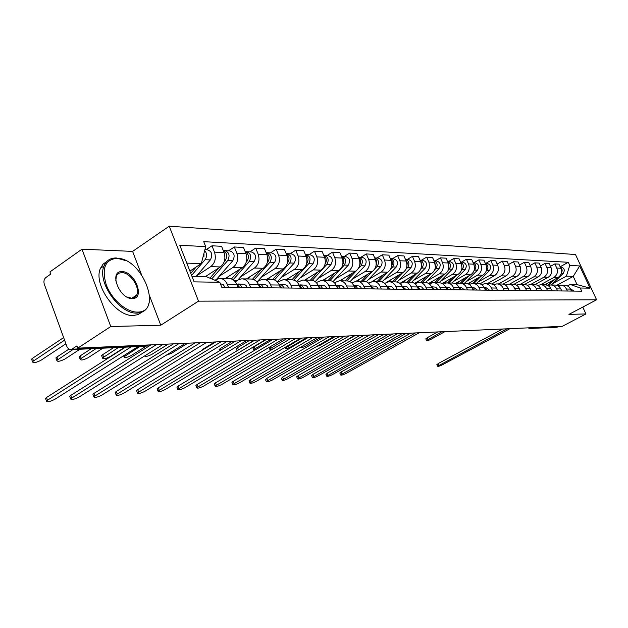 <?xml version="1.0" encoding="UTF-8"?>
<svg xmlns="http://www.w3.org/2000/svg" width="628" height="628" viewBox="0 0 628 628"><rect width="100%" height="100%" fill="white"/><g stroke="black" fill="none" stroke-linecap="round" stroke-linejoin="round"><path stroke-width="0.94" d="M81.978 249.183L110.763 326.536L77.715 348.163L562.28 326.317L585.948 313.937L568.929 314.385L596.6 299.799L575.484 254.521L169.238 226.19L132.602 251.396L81.978 249.183L49.934 271.9L50.735 274.091L45.836 277.552C44.031 279.17 43.513 281.368 44.282 284.154L67 346.844L68.79 349.231L70.32 349.694L71.859 349.215L147.219 345.761L148.687 344.968M110.763 326.536L160.776 325.21L198.511 301.15L596.6 299.799M77.715 348.163L76.899 345.91L71.859 349.215M585.948 313.937L582.776 307.084M558.991 326.466L556.895 327.235M544.641 284.853L557.907 277.615C561.244 275.323 562.217 272.199 560.828 268.242L558.928 264.129L554.846 263.917L556.753 268.054C558.151 272.034 557.169 275.174 553.817 277.482L540.496 284.767M557.939 285.787L560.372 285.167C563.096 285.175 565.114 286.462 566.44 289.029L570.467 289.084C569.149 286.541 567.139 285.253 564.431 285.245L561.134 285.183M570.467 289.084L571.378 291.062M550.45 266.343L554.846 263.917M566.44 289.029L567.359 291.023M534.773 284.649L548.158 277.301C551.533 274.978 552.514 271.806 551.117 267.787L549.194 263.619L544.986 263.391L546.917 267.591C548.322 271.634 547.333 274.829 543.95 277.168L530.503 284.562M561.785 290.96L560.859 288.951C559.532 286.368 557.499 285.065 554.76 285.057L551.345 284.986M540.457 265.911L544.986 263.391M548.056 285.63L550.575 284.971C553.331 284.979 555.372 286.289 556.706 288.896L557.64 290.921M524.576 284.453L538.118 276.987C541.524 274.624 542.521 271.398 541.101 267.324L539.162 263.085L534.821 262.857L536.767 267.12C538.196 271.225 537.191 274.467 533.769 276.846L520.157 284.366M551.894 290.858L550.96 288.817C549.61 286.187 547.553 284.869 544.79 284.861L541.25 284.79M530.142 265.463L534.821 262.857M537.866 285.473L540.472 284.774C543.259 284.782 545.324 286.109 546.674 288.754L547.616 290.811M514.01 284.272L527.755 276.658C531.202 274.255 532.206 270.982 530.77 266.845L528.807 262.535L524.325 262.3L526.303 266.633C527.74 270.801 526.727 274.098 523.265 276.516L509.504 284.154M541.689 290.748L540.739 288.676C539.381 286.007 537.301 284.665 534.499 284.657L530.833 284.578M519.497 265.008L524.325 262.3M527.347 285.316L530.048 284.562C532.866 284.578 534.954 285.921 536.32 288.613L537.27 290.701M503.067 284.107L517.056 276.32C520.541 273.879 521.562 270.558 520.11 266.343L518.124 261.978L513.5 261.727L515.494 266.131C516.954 270.37 515.933 273.714 512.432 276.179L498.514 283.942M531.147 290.631L530.189 288.527C528.815 285.811 526.711 284.453 523.878 284.445L520.078 284.366M508.515 264.545L513.5 261.727M516.483 285.151L519.285 284.351C522.135 284.358 524.247 285.732 525.628 288.464L526.594 290.583M491.74 283.958L506.011 275.975C509.536 273.494 510.564 270.111 509.096 265.832L507.086 261.389L502.314 261.138L504.331 265.613C505.807 269.922 504.771 273.321 501.23 275.818L487.163 283.715M520.267 290.513L519.301 288.378C517.912 285.614 515.784 284.233 512.919 284.225L508.97 284.146M497.164 264.058L502.314 261.138M505.265 284.979L508.17 284.131C511.051 284.139 513.186 285.536 514.583 288.307L515.557 290.466M480.004 283.825L494.605 275.614C498.169 273.086 499.205 269.655 497.721 265.306L495.688 260.793L490.751 260.526L492.799 265.071C494.291 269.451 493.247 272.913 489.667 275.457L478.159 281.948M509.025 290.395L508.044 288.221C506.639 285.418 504.488 284.013 501.591 283.997L497.494 283.919M485.876 263.313L490.751 260.526M493.671 284.806L496.677 283.903C499.59 283.911 501.756 285.332 503.169 288.15L504.158 290.34M467.852 283.707L482.814 275.237C486.417 272.67 487.469 269.176 485.962 264.757L483.905 260.165L478.803 259.898L480.867 264.521C482.382 268.972 481.323 272.489 477.704 275.08L466.062 281.682M497.4 290.269L496.41 288.056C494.982 285.206 492.807 283.778 489.879 283.77L485.625 283.683M473.873 262.724L478.803 259.898M481.676 284.633L484.8 283.668C487.744 283.675 489.934 285.12 491.371 287.985L492.368 290.214M455.245 283.605L470.615 274.852C474.266 272.246 475.325 268.69 473.802 264.192L471.722 259.521L466.439 259.246L468.535 263.948C470.058 268.478 468.998 272.057 465.332 274.687L453.557 281.407M485.381 290.144L484.376 287.891C482.932 284.994 480.726 283.534 477.767 283.526L473.347 283.44M461.454 262.127L466.439 259.246M469.265 284.46L472.515 283.424C475.49 283.432 477.704 284.9 479.156 287.82L480.169 290.089M442.175 283.518L458 274.452C461.682 271.798 462.757 268.18 461.219 263.603L459.115 258.854L453.644 258.571L455.763 263.352C457.31 267.96 456.226 271.602 452.529 274.279L440.613 281.124M472.931 290.01L471.918 287.718C470.458 284.767 468.229 283.291 465.23 283.275L460.63 283.189M448.604 261.499L453.644 258.571M456.407 284.28L459.79 283.173C462.805 283.181 465.05 284.672 466.51 287.64L467.538 289.948M428.61 283.448L444.93 274.044C448.659 271.335 449.742 267.654 448.188 262.999L446.053 258.163L440.393 257.865L442.536 262.74C444.098 267.426 443.007 271.139 439.262 273.863L427.213 280.834M460.041 289.869L459.013 287.538C457.537 284.539 455.284 283.032 452.246 283.024L447.466 282.93M435.29 260.856L440.393 257.865M443.093 284.091L446.618 282.906C449.664 282.914 451.932 284.437 453.416 287.459L454.452 289.806M414.527 283.401L431.389 273.612C435.165 270.856 436.264 267.112 434.686 262.371L432.527 257.449L426.655 257.142L428.822 262.096C430.408 266.876 429.309 270.652 425.517 273.431L413.326 280.528M446.681 289.728L445.645 287.349C444.145 284.296 441.869 282.765 438.791 282.757L433.815 282.655M421.498 260.18L426.655 257.142M429.285 283.911L432.959 282.639C436.044 282.647 438.336 284.194 439.835 287.271L440.887 289.665M399.895 283.377L417.353 273.172C421.168 270.362 422.283 266.547 420.689 261.719L418.499 256.711L412.415 256.389L414.606 261.436C416.207 266.303 415.092 270.15 411.262 272.976L398.929 280.214M432.833 289.579L431.781 287.161C430.266 284.044 427.951 282.482 424.85 282.474L419.661 282.372M407.195 259.49L412.415 256.389M414.959 283.723L418.79 282.357C421.914 282.365 424.238 283.935 425.76 287.075L426.812 289.516M386.526 282.286L402.791 272.709C406.654 269.852 407.776 265.958 406.159 261.044L403.953 255.941L397.626 255.604L399.855 260.753C401.473 265.707 400.35 269.624 396.464 272.513L383.991 279.884M418.46 289.422L417.392 286.957C415.862 283.785 413.522 282.2 410.374 282.192L404.974 282.082M392.351 258.767L397.626 255.604M400.083 283.526L404.087 282.066C407.25 282.074 409.597 283.675 411.136 286.87L412.211 289.359M371.925 281.579L387.68 272.23C391.582 269.318 392.72 265.354 391.079 260.345L388.842 255.141L382.279 254.795L384.524 260.039C386.173 265.087 385.035 269.082 381.11 272.026L368.479 279.539M403.529 289.265L402.454 286.753C400.899 283.518 398.529 281.901 395.35 281.894L389.713 281.784M376.933 258.022L382.279 254.795M384.626 283.338L388.818 281.76C392.021 281.768 394.4 283.401 395.954 286.658L397.045 289.194M356.264 281.132L371.972 271.736C375.921 268.76 377.075 264.726 375.418 259.615L373.15 254.316L366.328 253.955L368.605 259.293C370.269 264.451 369.115 268.525 365.143 271.516L352.363 279.185M388.018 289.092L386.926 286.533C385.356 283.244 382.962 281.587 379.744 281.579L373.856 281.462M360.919 257.245L366.328 253.955M368.558 283.142L372.954 281.446C376.188 281.454 378.598 283.118 380.175 286.439L381.274 289.021M339.803 280.771L355.644 271.218C359.64 268.187 360.802 264.066 359.13 258.854L356.837 253.453L349.733 253.076L352.041 258.524C353.721 263.776 352.559 267.936 348.54 270.998L335.611 278.824M371.886 288.919L370.779 286.313C369.193 282.953 366.768 281.266 363.51 281.258L357.356 281.14M344.262 256.436L349.733 253.076M351.837 282.945L356.445 281.116C359.718 281.124 362.16 282.828 363.753 286.211L364.868 288.849M322.611 280.449L338.657 270.684C342.7 267.583 343.877 263.383 342.181 258.069L339.858 252.558L332.463 252.166L334.803 257.723C336.506 263.085 335.328 267.324 331.262 270.448L318.176 278.44M355.103 288.739L353.98 286.078C352.371 282.647 349.914 280.928 346.617 280.928L340.188 280.795M326.929 255.588L332.463 252.166M334.426 282.749L339.261 280.779C342.574 280.787 345.039 282.522 346.664 285.976L347.794 288.66M304.729 280.096L320.971 270.126C325.061 266.963 326.246 262.669 324.527 257.245L322.18 251.624L314.479 251.216L316.842 256.891C318.569 262.363 317.376 266.688 313.262 269.883L300.027 278.039M337.613 288.55L336.475 285.834C334.85 282.333 332.361 280.583 329.025 280.575L322.297 280.441M308.882 254.717L314.479 251.216M316.276 282.553L321.363 280.426C324.715 280.426 327.212 282.2 328.852 285.732L329.998 288.472M286.109 279.727L302.531 269.538C306.676 266.311 307.877 261.931 306.134 256.389L303.756 250.651L295.717 250.227L298.112 256.02C299.862 261.601 298.661 266.029 294.501 269.286L281.101 277.631M319.385 288.362L318.231 285.583C316.583 282.003 314.063 280.214 310.687 280.214L303.646 280.072M290.058 253.798L295.717 250.227M297.342 282.357L302.696 280.057C306.087 280.057 308.615 281.862 310.279 285.473L311.433 288.276M266.696 279.342L283.306 268.933C287.491 265.636 288.707 261.154 286.941 255.494L284.531 249.63L276.147 249.19L278.573 255.109C280.347 260.816 279.13 265.338 274.915 268.666L261.366 277.199M300.365 288.15L299.195 285.316C297.523 281.666 294.979 279.837 291.557 279.829L284.178 279.688M270.425 252.849L276.147 249.19M277.568 282.16L283.212 279.664C286.651 279.672 289.21 281.517 290.89 285.198L292.067 288.064M246.427 278.934L263.234 268.297C267.465 264.922 268.69 260.345 266.908 254.568L264.466 248.57L255.706 248.107L258.163 254.159C259.961 259.992 258.728 264.616 254.466 268.023L240.752 276.744M280.496 287.938L279.319 285.041C277.623 281.305 275.04 279.436 271.586 279.436L263.839 279.279M249.913 251.852L255.706 248.107M256.899 281.972L259.45 280.371L262.865 279.264C266.343 279.264 268.933 281.156 270.637 284.924L271.822 287.844M225.264 278.518L242.251 267.638C246.537 264.184 247.777 259.505 245.972 253.594L243.499 247.463L234.338 246.977L236.827 253.163C238.64 259.136 237.4 263.862 233.09 267.347L219.211 276.273M259.725 287.718L258.532 284.751C256.821 280.936 254.207 279.028 250.705 279.02L242.573 278.863M228.482 250.808L234.338 246.977M235.28 281.791L238.138 279.97L241.592 278.84C245.108 278.848 247.73 280.771 249.457 284.625L250.658 287.616M205.254 276.697L220.31 266.939C224.643 263.407 225.892 258.618 224.063 252.574L221.566 246.302L211.974 245.799L214.486 252.126C216.33 258.234 215.074 263.069 210.718 266.641L196.682 275.786M237.996 287.483L236.787 284.453C235.045 280.543 232.407 278.589 228.867 278.589L220.31 278.416M206.047 249.724L211.974 245.799M214.823 280.206L219.321 278.4C222.877 278.4 225.531 280.371 227.281 284.319L228.498 287.381M556.8 285.316L573.246 276.391L566.393 276.155L552.742 283.589M567.508 285.936L570.24 284.468L577.061 284.61L573.246 276.391L579.675 265.942L590.03 288.158L580.233 288.001L570.24 284.468M191.98 276.414L206.463 276.728L219.816 282.278L221.81 287.31L581.709 291.172L580.233 288.001M219.816 282.278L194.115 281.87L179.796 245.273L205.694 246.608L201.298 263.611L186.775 263.108M566.393 276.155L569.753 265.424L568.293 262.284L203.731 241.662L205.694 246.608M569.753 265.424L579.675 265.942M169.238 226.19L198.511 301.15M132.602 251.396L141.379 274.381M149.723 296.251L160.776 325.21M189.899 271.092L201.298 263.611M560.145 266.767L568.293 262.284M590.03 288.158L577.061 284.61M436.939 364.727L438.289 363.502L502.604 329.009M570.53 289.218L572.053 291.07M570.31 288.77L574.212 291.094M506.953 328.813L437.59 366.234C437.959 366.634 439.49 366.195 442.175 364.907L509.92 328.68M548.636 285.379L555.011 279.193M551.305 284.986L563.183 273.47C565.145 270.142 564.376 267.968 560.883 266.955L560.215 266.916M561.299 273.054C562.672 270.809 562.374 268.894 560.396 267.3M441.829 331.749L426.506 340.502C426.899 340.957 428.429 340.541 431.098 339.238L444.985 331.608M547.553 285.387L552.554 280.535M545.779 284.892L547.333 283.385M425.87 339.026L427.189 337.746L437.732 331.937M117.043 258.296C105.119 259.49 101.516 268.321 106.242 284.798C111.658 299.525 126.503 312.383 137.383 312.077C163.61 312.689 142.587 257.998 117.043 258.296M149.652 295.333L149.519 301.456L147.91 306.59C145.68 310.75 142.093 312.909 137.132 313.074C119.752 314.581 96.626 281.744 104.06 265.887C106.313 260.51 110.395 257.873 116.306 257.982L125.639 260.596M122.091 271.641C134.942 271.32 145.523 299.085 132.257 298.528C119.242 299.195 108.511 270.574 122.091 271.641M126.84 296.95L131.511 298.198L132.948 298.041L135.334 296.848L136.692 295.019C140.648 287.993 130.286 272.34 121.848 272.631L119.351 273.054L117.098 274.789L116.345 276.116L115.772 280.999M58.883 324.441L54.55 312.477M141.92 312.155L138.152 314.581L133.458 315.476C116.047 317.014 92.952 284.256 100.433 268.392L103.008 264.192L106.799 261.507M118.017 272.937L119.202 273.117M135.648 295.709L135.522 296.667M484.965 289.218L485.436 290.144M339.929 373.275L341.185 371.933L410.696 333.154M484.274 287.679L486.755 290.16M484.204 287.53L485.837 287.553L489.542 290.183M415.43 332.942L340.588 374.892C340.988 375.489 342.786 375.018 345.989 373.472L419.229 332.769M472.405 288.817L473.057 290.01M326.026 374.5L327.267 373.142L397.469 333.751M471.801 287.467L474.423 290.026M471.746 287.349L473.559 287.381L477.311 290.058M402.242 333.539L326.686 376.125C327.086 376.761 328.931 376.282 332.212 374.704L406.175 333.358M459.421 288.472L460.238 289.869M311.669 375.772L312.893 374.39L383.786 334.371M458.88 287.255L461.659 289.885M458.84 287.169L460.85 287.192L464.642 289.916M388.614 334.151L312.328 377.404C312.728 378.072 314.612 377.593 317.98 375.968L392.681 333.963M445.99 288.142L446.955 289.728M296.824 377.075L298.025 375.677L369.625 335.007M445.495 287.035L448.431 289.744M445.464 286.972L449.381 287.341L451.524 289.775M374.5 334.787L297.484 378.723C297.892 379.43 299.815 378.943 303.269 377.279L378.715 334.598M432.064 287.82L433.187 289.579M281.477 378.433L282.655 377.012L354.961 335.666M431.617 286.815L434.717 289.594M431.601 286.776L435.754 287.153L437.928 289.634M359.891 335.446L282.137 380.089C282.537 380.827 284.515 380.348 288.056 378.637L364.248 335.25M417.628 287.498L418.907 289.43M265.589 379.83L266.751 378.394L339.764 336.349M417.22 286.588L420.485 289.445M417.212 286.564L421.624 286.957L423.822 289.477M344.748 336.129L266.256 381.494C266.657 382.279 268.682 381.793 272.317 380.042L349.27 335.925M402.634 287.184L404.079 289.265M249.143 381.282L248.978 380.851L250.274 379.822L324.009 337.063M409.173 289.32L406.952 286.745L402.265 286.352L405.719 289.288M329.048 336.836L249.811 382.954C250.211 383.779 252.283 383.292 256.02 381.494L333.735 336.624M387.068 286.863L388.669 289.1M232.109 382.782L231.928 382.319L233.208 381.306L307.665 337.801M386.738 286.125L390.373 289.123M386.824 286.132L391.715 286.533L393.968 289.163M312.752 337.574L232.768 384.462C233.169 385.341 235.296 384.846 239.142 382.994L317.619 337.354M370.881 286.541L372.647 288.927M214.446 384.336L214.258 383.849L215.514 382.837L290.693 338.563M370.591 285.889L374.421 288.951M370.826 285.897L375.536 286.164L377.114 287.231L378.158 288.99M295.835 338.335L215.106 386.032C215.506 386.95 217.688 386.463 221.645 384.556L300.891 338.107M354.035 286.211L355.982 288.754M196.124 385.953L195.92 385.427L197.161 384.43L273.062 339.356M353.784 285.646L356.217 286.47L357.827 288.77M354.192 285.661L359.059 285.936L360.66 287.02L361.72 288.809M278.259 339.128L196.776 387.649C197.176 388.622 199.421 388.135 203.496 386.173L283.518 338.885M336.498 285.873L338.625 288.566M177.104 387.625L176.892 387.06L178.101 386.087L254.733 340.188M336.286 285.41L338.877 286.203L340.549 288.582M336.867 285.41L341.907 285.693L343.532 286.8L344.599 288.629M259.984 339.952L177.755 389.329C178.148 390.365 180.456 389.87 184.656 387.853L265.448 339.701M318.215 285.536L320.531 288.37M157.345 389.368L157.118 388.763L158.303 387.806L235.657 341.043M318.051 285.167L320.845 285.96L322.541 288.393M318.812 285.151L324.04 285.442L325.681 286.572L326.764 288.44M240.964 340.808L157.989 391.079C158.382 392.17 160.752 391.676 165.086 389.596L246.655 340.549M299.14 285.191L301.66 288.166M136.81 391.181L136.566 390.53L137.713 389.596L215.789 341.938M299.03 284.924L302.044 285.701L303.756 288.189M299.98 284.877L305.404 285.175L307.061 286.337L308.16 288.236M221.15 341.703L137.446 392.885C137.838 394.046 140.272 393.552 144.746 391.409L227.077 341.436M279.224 284.829L281.956 287.954M115.434 393.065L115.175 392.359L116.298 391.456L195.088 342.872M279.162 284.68L282.074 285.198L284.146 287.977M280.324 284.594L285.96 284.9L287.64 286.085L288.747 288.032M200.505 342.629L116.062 394.769C116.455 395.993 118.959 395.507 123.59 393.293L206.683 342.354M473.85 283.448L480.985 276.273M486.229 270.998L486.7 270.535C488.686 267.552 488.239 265.181 485.365 263.415M476.605 283.503L489.424 270.637C491.543 266.916 490.711 264.49 486.935 263.36L485.303 263.281M472.539 283.424L477.924 278.008M468.896 284.225L471.408 281.697M486.669 267.536L486.127 265.134M341.42 343.414L354.035 335.705M461.643 283.204L468.99 275.778M474.022 270.692L474.642 270.071C476.668 266.971 476.181 264.545 473.182 262.794M464.5 283.267L477.461 270.173C479.604 266.39 478.764 263.925 474.941 262.779L473.135 262.692M460.3 283.165L465.819 277.584M456.32 284.217L459.092 281.423M474.54 267.457L473.834 264.255M449.02 282.953L456.587 275.26M461.376 270.393L462.169 269.585C464.233 266.366 463.7 263.886 460.575 262.159M451.972 283.016L465.081 269.702C467.248 265.848 466.4 263.344 462.53 262.174L460.544 262.08M315.986 346.876L320.131 345.259L335.211 336.561M447.623 282.93L453.306 277.144M443.863 283.66L446.335 281.132M461.965 267.3L461.14 263.43M435.958 282.694L443.753 274.719M448.274 270.087L449.248 269.09C451.359 265.738 450.778 263.203 447.529 261.499M439.027 282.749L452.27 269.208C454.468 265.291 453.604 262.74 449.695 261.554L447.505 261.444M300.09 347.543C300.93 348.03 302.829 347.527 305.781 346.036L321.002 337.197M434.505 282.671L440.354 276.681M431.004 283.032L433.139 280.842M448.934 267.088L448.031 262.637M422.432 282.427L430.463 274.153M434.686 269.797L435.871 268.58C438.022 265.079 437.394 262.496 434.011 260.824M425.603 282.482L439.003 268.698C441.217 264.71 440.354 262.111 436.389 260.91L433.995 260.793M301.887 338.06L285.167 348.171C285.599 348.964 287.53 348.516 290.952 346.844L306.315 337.856M420.925 282.396L426.946 276.194M417.526 282.545L419.465 280.535M435.424 266.837L434.458 261.845M408.412 282.153L416.702 273.557M420.587 269.522L422.008 268.046C424.19 264.396 423.523 261.758 419.991 260.125L422.605 260.235C426.616 261.46 427.495 264.105 425.25 268.172L411.654 282.255M286.549 338.751L269.695 349.011C269.632 349.718 270.911 349.608 273.525 348.673M406.85 282.121L413.051 275.684M403.466 282.121L405.296 280.221M421.404 266.547L421.718 263.587L420.391 261.044M393.874 281.862L402.43 272.929M405.931 269.263L407.627 267.497C409.849 263.689 409.126 260.997 405.453 259.411L408.318 259.545C412.368 260.793 413.263 263.485 410.995 267.622L397.155 282.058M270.668 339.465L254.976 348.791L253.688 349.875L254.528 350.369M392.257 281.831L398.639 275.158M388.811 281.76L390.6 279.892M406.858 266.225L407.305 262.991L405.814 260.235M253.053 348.273L252.872 347.826L254.167 346.75L266.036 339.677M378.794 281.564L387.625 272.262M390.687 269.043L392.696 266.916C394.965 262.951 394.188 260.196 390.365 258.665M382.075 281.894L396.197 267.057C398.49 262.834 397.587 260.094 393.481 258.822L390.451 258.673M254.222 340.211L237.141 350.722M377.114 281.532L383.692 274.593M373.55 281.446L375.348 279.546M391.746 265.88C392.869 263.36 392.516 261.201 390.679 259.403M236.489 349.16L236.301 348.681L237.572 347.614L249.544 340.415M363.125 281.25L372.278 271.539M374.783 268.878L377.2 266.327C379.5 262.174 378.668 259.364 374.688 257.904M366.383 281.76L380.827 266.46C383.151 262.166 382.232 259.372 378.087 258.077L374.924 257.92M361.383 281.218L368.173 274.004M357.67 281.148L359.499 279.193M376.054 265.503C377.381 262.787 377.012 260.471 374.963 258.548M219.329 350.079L219.125 349.568L220.381 348.509L232.462 341.192M346.868 280.92L356.453 270.66M358.133 268.863L361.084 265.707C363.431 261.366 362.529 258.501 358.392 257.111M350.039 281.674L364.86 265.848C367.207 261.468 366.281 258.618 362.081 257.299L358.776 257.135M345.039 280.897L352.049 273.392M341.177 280.818L343.029 278.824M359.726 265.087C361.273 262.19 360.904 259.717 358.627 257.668M201.266 350.801L202.561 349.435L214.752 341.985M329.928 280.59L344.325 265.063C346.703 260.565 345.761 257.645 341.506 256.303L341.436 256.303M333.005 281.627L348.25 265.212C350.62 260.738 349.686 257.833 345.439 256.491L341.985 256.326M328.044 280.559L335.281 272.733M324.024 280.473L325.901 278.447M342.739 264.655C344.513 261.554 344.144 258.924 341.632 256.766M312.249 280.316L326.874 264.388C329.284 259.804 328.326 256.821 324.017 255.447L323.781 255.463M315.24 281.634L330.964 264.545C333.366 259.984 332.416 257.017 328.114 255.651L324.511 255.47M166.067 355.291L171.483 353.321L187.835 343.202M310.35 280.206L317.839 272.05M306.166 280.119L308.065 278.047M325.045 264.184C327.062 260.895 326.693 258.116 323.938 255.832M293.778 280.088L308.693 263.689C311.135 259.011 310.169 255.965 305.805 254.568L305.389 254.599M296.683 281.705L312.956 263.854C315.389 259.191 314.424 256.169 310.075 254.772L306.299 254.591M144.573 355.982C145.594 356.837 148.004 356.304 151.788 354.388L168.288 344.081M291.942 279.821L299.674 271.32M306.605 263.681L306.668 263.611C308.874 260.141 308.481 257.221 305.498 254.866M287.561 279.75L289.484 277.631M277.286 281.846L294.187 263.132C296.644 258.375 295.67 255.282 291.266 253.861L287.318 253.665M274.467 279.915L289.744 262.959C292.201 258.179 291.227 255.07 286.815 253.641L286.211 253.712M139.918 346.475L124.006 356.806C124.446 358.093 126.887 357.662 131.323 355.503L146.073 346.193M272.701 279.468L280.732 270.542M287.365 263.171L287.624 262.881C289.893 259.215 289.437 256.208 286.274 253.869M268.164 279.366L270.111 277.199M257.268 281.744L274.601 262.378C277.081 257.519 276.1 254.356 271.641 252.903L267.504 252.707M254.269 279.805L269.962 262.206C272.45 257.315 271.461 254.136 266.994 252.684L266.186 252.794M118.504 347.465L102.505 357.952C102.945 359.31 105.449 358.878 110.041 356.657L124.909 347.166M252.558 279.177L260.981 269.718M267.269 262.661L267.748 262.119C270.071 258.241 269.553 255.149 266.201 252.833M247.919 278.965L249.889 276.744M101.917 356.351L101.626 355.574L102.725 354.624L113.527 347.692M258.414 284.468L261.366 287.734M93.187 395.02L92.913 394.274L93.988 393.387L173.485 343.846M258.406 284.445L261.554 284.916L263.658 287.757M259.788 284.303L265.644 284.61L267.34 285.819L268.47 287.812M178.956 343.602L93.808 396.731C94.184 398.026 96.775 397.54 101.555 395.255L185.409 343.312M233.114 279.766L249.292 261.405C251.812 256.405 250.808 253.163 246.294 251.679L245.383 251.812M237.604 280.316L254.144 261.593C256.656 256.616 255.659 253.39 251.153 251.914L246.804 251.702M96.202 348.493L80.117 359.137C80.557 360.582 83.147 360.15 87.889 357.858L102.874 348.187M231.457 278.958L240.359 268.847M246.247 262.159L246.985 261.319C249.363 257.229 248.774 254.042 245.226 251.757M226.771 278.549L228.765 276.273M79.544 357.552L79.238 356.712L80.298 355.793L91.186 348.721M236.638 284.099L239.825 287.506M69.991 397.069L69.708 396.26L70.744 395.404L150.932 344.866M236.827 284.154L240.092 284.625L242.22 287.53M238.31 283.989L244.394 284.311L246.113 285.552L247.259 287.585M156.458 344.615L70.611 398.772C70.98 400.146 73.649 399.659 78.602 397.304L163.202 344.309M226.7 257.252L226.763 255.643M211.714 278.911L227.681 260.581C230.225 255.463 229.212 252.142 224.643 250.627L223.686 250.776M216.817 279.02L232.752 260.769C235.296 255.682 234.283 252.385 229.722 250.87L225.162 250.651M72.958 349.561L56.803 360.378C57.234 361.901 59.903 361.477 64.81 359.106L79.913 349.246M209.901 278.149L218.803 267.921M224.235 261.672L225.264 260.487C227.697 256.153 227.038 252.872 223.293 250.643M205.866 276.713L206.675 275.778M56.23 358.792L55.908 357.897L56.928 357.01L68.782 349.223M45.805 399.196L45.499 398.333L46.496 397.508L125.459 347.143M220.397 283.738L223.254 284.641L225.052 287.341M131.048 346.884L46.409 400.899C46.778 402.36 49.534 401.873 54.667 399.432L138.097 346.562M203.896 256.789L203.99 254.159M191.579 275.386L205.058 259.709C207.185 256.459 207.059 253.414 204.673 250.564M196.062 276.501L210.372 259.914C212.939 254.701 211.919 251.326 207.303 249.779L204.901 249.669M64.574 340.148L32.483 361.657C32.915 363.274 35.67 362.858 40.749 360.417L65.893 343.783M190.763 273.306L196.25 266.924M202.247 259.945L203.888 253.594M31.926 360.087L31.588 359.13L32.562 358.274L63.648 337.581M210.718 266.641L220.31 266.939M233.09 267.347L242.251 267.638M254.466 268.023L263.234 268.297M274.915 268.666L283.306 268.933M294.501 269.286L302.531 269.538M313.262 269.883L320.971 270.126M331.262 270.448L338.657 270.684M348.54 270.998L355.644 271.218M365.143 271.516L371.972 271.736M381.11 272.026L387.68 272.23M396.464 272.513L402.791 272.709M411.262 272.976L417.353 273.172M425.517 273.431L431.389 273.612M439.262 273.863L444.93 274.044M452.529 274.279L458 274.452M465.332 274.687L470.615 274.852M477.704 275.08L482.814 275.237M489.667 275.457L494.605 275.614M501.23 275.818L506.011 275.975M512.432 276.179L517.056 276.32M523.265 276.516L527.755 276.658M533.769 276.846L538.118 276.987M543.95 277.168L548.158 277.301M553.817 277.482L557.907 277.615M249.457 284.625L258.532 284.751M270.637 284.924L279.319 285.041M290.89 285.198L299.195 285.316M310.279 285.473L318.231 285.583M328.852 285.732L336.475 285.834M346.664 285.976L353.98 286.078M363.753 286.211L370.779 286.313M380.175 286.439L386.926 286.533M395.954 286.658L402.454 286.753M411.136 286.87L417.392 286.957M425.76 287.075L431.781 287.161M439.835 287.271L445.645 287.349M453.416 287.459L459.013 287.538M466.51 287.64L471.918 287.718M479.156 287.82L484.376 287.891M491.371 287.985L496.41 288.056M503.169 288.15L508.044 288.221M514.583 288.307L519.301 288.378M525.628 288.464L530.189 288.527M536.32 288.613L540.739 288.676M546.674 288.754L550.96 288.817M556.706 288.896L560.859 288.951M227.281 284.319L236.787 284.453M236.827 253.163L245.972 253.594M258.163 254.159L266.908 254.568M278.573 255.109L286.941 255.494M298.112 256.02L306.134 256.389M316.842 256.891L324.527 257.245M334.803 257.723L342.181 258.069M352.041 258.524L359.13 258.854M368.605 259.293L375.418 259.615M384.524 260.039L391.079 260.345M399.855 260.753L406.159 261.044M414.606 261.436L420.689 261.719M428.822 262.096L434.686 262.371M442.536 262.74L448.188 262.999M455.763 263.352L461.219 263.603M468.535 263.948L473.802 264.192M480.867 264.521L485.962 264.757M492.799 265.071L497.721 265.306M504.331 265.613L509.096 265.832M515.494 266.131L520.11 266.343M526.303 266.633L530.77 266.845M536.767 267.12L541.101 267.324M546.917 267.591L551.117 267.787M556.753 268.054L560.828 268.242M214.486 252.126L224.063 252.574M530.048 327.777L530.958 328.193L558.057 326.952M531.908 327.69L529.624 328.483M148.467 344.976L146.034 346.193L147.761 345.667M145.657 346.209L70.634 349.67M439.019 365.182L438.289 363.502M561.204 273.392L563.183 273.47M427.189 337.746L427.911 339.41M341.97 373.833L341.185 371.933M328.059 375.073L327.267 373.142M313.694 376.353L312.893 374.39M298.834 377.679L298.025 375.677M283.471 379.045L282.655 377.012M267.575 380.466L266.751 378.394M251.106 381.934L250.274 379.822M234.048 383.449L233.208 381.306M216.362 385.027L215.514 382.837M198.016 386.66L197.161 384.43M178.964 388.355L178.101 386.087M159.174 390.121L158.303 387.806M138.592 391.958L137.713 389.596M117.185 393.866L116.298 391.456M486.7 270.535L489.424 270.637M342.794 342.134L342.959 342.527M474.642 270.071L477.461 270.173M462.169 269.585L465.081 269.702M449.248 269.09L452.27 269.208M435.871 268.58L439.003 268.698M286.313 346.656L286.486 347.088M422.008 268.046L425.25 268.172M270.472 346.601L270.998 347.928M407.627 267.497L410.995 267.622M254.167 346.75L254.976 348.791M392.696 266.916L396.197 267.057M237.572 347.614L238.389 349.694M377.2 266.327L380.827 266.46M220.381 348.509L220.938 349.937M361.084 265.707L364.86 265.848M202.561 349.435L202.742 349.906M344.325 265.063L348.25 265.212M326.874 264.388L330.964 264.545M308.693 263.689L312.956 263.854M276.956 281.525L277.576 281.532M289.744 262.959L294.187 263.132M124.815 354.977L125.137 355.841M256.146 281.156L257.802 281.187M269.962 262.206L274.601 262.378M102.725 354.624L103.596 357.002M94.891 395.852L93.988 393.387M234.37 280.771L236.811 280.818M249.292 261.405L254.144 261.593M246.482 261.303L246.985 261.319M80.298 355.793L81.177 358.219M71.647 397.924L70.744 395.404M227.681 260.581L232.752 260.769M224.589 260.463L225.264 260.487M56.928 357.01L57.823 359.491M47.406 400.083L46.496 397.508M205.058 259.709L210.372 259.914M32.562 358.274L33.465 360.81M557.169 327.227L530.04 328.475L527.967 327.863M437.59 366.234L436.868 364.554M425.792 338.837L426.506 340.502M136.692 295.019L131.911 298.182M100.433 268.392L104.06 265.887M116.345 276.116L115.937 276.391M340.588 374.892L339.811 372.993M326.686 376.125L325.901 374.194M312.328 377.404L311.535 375.442M297.484 378.723L296.683 376.729M282.137 380.089L281.32 378.056M266.256 381.494L265.432 379.43M249.811 382.954L248.978 380.851M232.768 384.462L231.928 382.319M215.106 386.032L214.258 383.849M196.776 387.649L195.92 385.427M177.755 389.329L176.892 387.06M157.989 391.079L157.118 388.763M137.446 392.885L136.566 390.53M116.062 394.769L115.175 392.359M284.884 347.488L285.167 348.171M269.059 347.425L269.695 349.011M252.872 347.826L253.688 349.875M236.301 348.681L237.109 350.738M219.125 349.568L219.596 350.754M123.606 355.738L124.006 356.806M101.626 355.574L102.505 357.952M93.808 396.731L92.913 394.274M79.238 356.712L80.117 359.137M70.611 398.772L69.708 396.26M55.908 357.897L56.803 360.378M46.409 400.899L45.499 398.333M31.588 359.13L32.483 361.657"/></g></svg>
